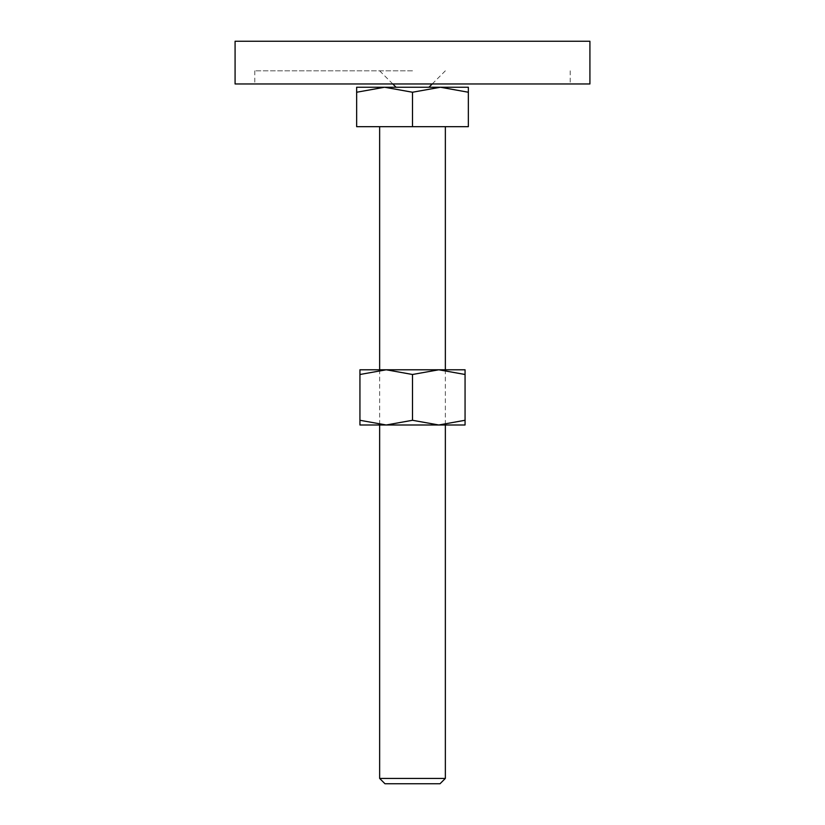 <?xml version="1.0" encoding="UTF-8"?>
<svg xmlns="http://www.w3.org/2000/svg" width="825" height="825" viewBox="0 0 825 825"><rect width="100%" height="100%" fill="white"/><g stroke="black" fill="none" stroke-linecap="round" stroke-linejoin="round"><path stroke-width="0.62" stroke-dasharray="4.12 3.09" d="M412.5 92.235L412.5 126.668L468.353 126.668L468.353 92.235C468.353 85.552 468.353 85.552 468.353 92.245L440.426 87.244L412.5 92.235L384.574 87.244L468.353 87.244M412.5 70.816L254.801 70.816L412.5 70.816M589.916 41.25L235.084 41.25M235.084 83.964L589.916 83.964M379.644 778.418L445.356 778.418M384.976 783.75L440.024 783.75M356.647 87.244L384.574 87.244L356.647 92.235C356.647 85.552 356.647 85.552 356.647 92.245L356.647 126.668L412.5 126.668M359.937 424.988L386.213 424.988L412.5 420.286L438.787 424.988L465.063 420.286C465.063 426.577 465.063 426.577 465.063 420.276L465.063 374.488C465.063 368.198 465.063 368.198 465.063 374.498L438.787 369.786L412.5 374.488L386.213 369.786L359.937 374.488L359.937 420.286C359.937 426.577 359.937 426.577 359.937 420.276L386.213 424.988L465.063 424.988M359.937 369.786L465.063 369.786M359.937 374.498C359.937 368.198 359.937 368.198 359.937 374.498M412.5 374.488L412.5 420.286M392.782 83.964L379.644 70.816M254.801 70.816L254.801 83.964M570.199 70.816L570.199 83.964M432.218 83.964L445.356 70.816M445.356 369.786L445.356 424.988M379.644 369.786L379.644 424.988"/><path stroke-width="1.24" d="M235.084 41.25L589.916 41.25L589.916 83.964L235.084 83.964L235.084 41.25M412.5 87.244L384.574 87.244L412.5 92.235L440.426 87.244L412.5 87.244M379.644 778.418L384.976 783.75L440.024 783.75L445.356 778.418L379.644 778.418L379.644 424.988M412.5 92.235L412.5 126.668L356.647 126.668L356.647 92.235C356.647 85.552 356.647 85.552 356.647 92.245L384.574 87.244L356.647 87.244M412.5 126.668L468.353 126.668L468.353 92.235C468.353 85.552 468.353 85.552 468.353 92.245L440.426 87.244L468.353 87.244M465.063 424.988L438.787 424.988L412.5 420.286L386.213 424.988L359.937 420.286C359.937 426.577 359.937 426.577 359.937 420.276L359.937 374.488C359.937 368.198 359.937 368.198 359.937 374.498L386.213 369.786L412.5 374.488L438.787 369.786L465.063 374.488C465.063 368.198 465.063 368.198 465.063 374.498L465.063 420.286C465.063 426.577 465.063 426.577 465.063 420.276L438.787 424.988L359.937 424.988M465.063 369.786L359.937 369.786M412.5 374.488L412.5 420.286M396.072 87.244L392.782 83.964M428.928 87.244L432.218 83.964M445.356 126.668L445.356 369.786M445.356 424.988L445.356 778.418M379.644 126.668L379.644 369.786"/></g></svg>
